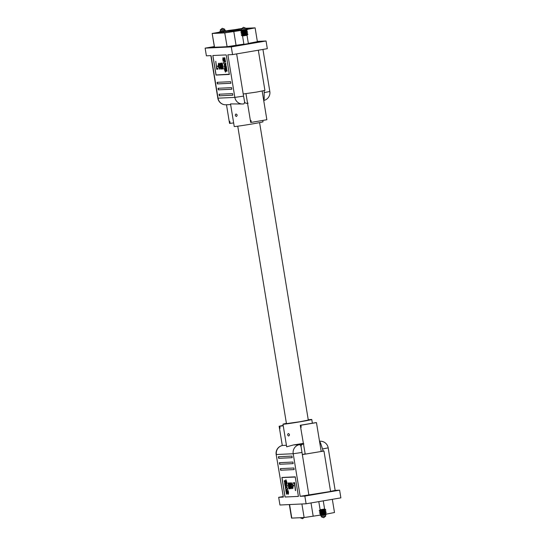<?xml version="1.0" encoding="UTF-8"?>
<svg xmlns="http://www.w3.org/2000/svg" width="546" height="546" viewBox="0 0 546 546"><rect width="100%" height="100%" fill="white"/><g stroke="black" fill="none" stroke-linecap="round" stroke-linejoin="round"><path stroke-width="0.82" d="M237.749 126.194L286.452 423.641L299.897 421.73L308.292 420.065L259.589 122.618M288.302 433.544C289.728 434.193 289.865 435.019 288.711 436.029C287.442 435.353 287.312 434.527 288.302 433.544L288.302 433.544M319.724 442.533L320.659 443.297A7.897 1.788 -99.7 0 0 319.553 441.502M321.157 451.289L323.198 451.051L320.659 443.297M286.411 423.382A14.585 0.396 -9.3 0 0 282.978 424.208A14.585 0.396 -9.3 0 0 300.703 421.696A14.585 0.396 -9.3 0 0 311.766 419.492A14.585 0.396 -9.3 0 0 308.251 419.806M323.198 451.051L323.962 451.03L330.583 491.468L300.17 496.307L304.845 496.089L306.101 503.781L279.941 505.009L278.685 497.317L283.354 497.099L276.174 454.511L283.354 497.099M284.916 496.526L281.907 477.463L295.215 476.842L298.423 496.389L285.108 497.017L284.916 496.526L285.189 497.003L298.416 496.396M294.144 469.594L280.61 470.229L280.351 468.639L293.885 468.004L294.144 469.594M293.168 463.643L279.634 464.271L279.375 462.687L292.909 462.053L293.168 463.643M292.192 457.685L278.658 458.319L278.399 456.729L291.933 456.101L292.192 457.685M303.248 443.393A14.585 0.396 -9.3 0 1 293.475 444.942L286.684 446.812L282.978 424.208M322.843 448.914L328.18 447.836L335.155 490.404L330.569 491.352M335.148 490.383L339.612 490.172L304.845 496.089M283.06 496.573L278.685 497.317M339.612 490.172L340.875 497.863L306.101 503.781M293.475 444.942L299.508 444.662A7.897 1.788 80.3 0 1 301.058 446.635C301.078 445.01 302.02 444.103 303.883 443.912M301.058 446.635L308.886 495.051M302.259 454.559L304.975 453.938M323.962 451.03L302.266 454.613M294.137 469.567L280.61 470.229M280.849 470.188L280.596 468.632M293.168 463.609L279.634 464.271M279.873 464.23L279.62 462.674M292.192 457.657L278.658 458.319M278.897 458.278L278.644 456.722M325.744 516.059L323.723 517.71L321.287 516.789L325.75 516.059L325.573 514.967M321.103 515.697L325.566 514.967L326.481 514.045L319.949 515.124L321.103 515.697L321.28 516.789M319.942 515.117L320.857 514.209L325.327 513.479L326.242 512.564L319.703 513.636L320.611 512.721L325.082 511.991L325.996 511.07L324.836 510.496L325.75 509.582L319.212 510.66L320.434 511.233L324.836 510.503M320.618 512.721L319.458 512.148L325.996 511.076M319.212 510.653L320.127 509.739L324.597 509.008L323.259 500.859M315.875 422.693L300.28 425.259L305.228 454.149L321.191 451.487L316.462 422.611L300.88 425.245L316.462 422.611M301.194 427.163L300.628 427.259L301.201 427.231L300.88 425.245M300.628 427.259L300.28 425.259M315.861 422.624L300.307 425.273M303.986 517.553L302.58 518.7L300.143 517.779L300.914 517.697M280.05 428.153L279.484 428.248L280.057 428.221L279.736 426.235L283.238 425.771M279.484 428.248L279.136 426.249L283.176 425.395M283.203 425.573L279.163 426.262M279.736 426.235L283.217 425.641M332.33 499.317L334.493 512.517L326.44 514.1M320.004 515.151L304.122 517.547L291.544 518.106L289.325 504.565M285.08 485.899L285.865 485.803L286.015 487.994L285.599 486.8L285.449 488.11L285.538 486.418L285.08 485.899M285.77 490.008L286.554 489.912L286.882 491.857L286.281 490.26L286.554 491.898L285.899 490.308L286.09 491.953L285.77 490.008M284.343 481.654L284.336 480.582L284.671 482.302L284.848 480.746L285.196 482.507L284.903 481.053L284.719 482.609L284.391 480.576M287.414 492.069L287.189 490.697L288.213 490.615L288.554 492.922L288.288 494.301L287.237 490.69M288.308 494.301L287.462 492.062M292.943 485.08L293.652 485.053L293.755 485.967L293.045 486.001L292.943 485.08M290.568 482.732L291.482 485.019L291.714 487.817L291.373 488.752L290.445 486.37C290.11 484.275 290.151 483.06 290.568 482.732L290.54 482.732M293.475 482.698L294.656 482.644L295.577 490.608L294.547 483.572L293.577 483.62L293.475 482.698M295.345 477.04L281.995 477.559L284.992 496.512M289.517 482.882L290.411 488.69L290.076 487.667L289.83 488.82L289.346 487.769L289.087 488.854L288.008 482.951L289.025 488.144L288.759 482.917L289.769 488.104L289.517 482.882M292.008 483.381L291.646 484.834L291.892 482.671L292.752 484.95C293.106 487.1 293.072 488.349 292.656 488.69L291.864 486.779L292.56 487.974L292.533 484.889L292.008 483.381L292.533 484.889M286.834 482.125L286.937 484.077L285.967 480.173L286.295 484.131L285.756 482.214L285.906 479.77L286.834 482.125M286.281 485.23L286.22 484.828L287.339 485.333L286.814 487.291L287.96 489.114L287.039 489.782L287.64 488.902L286.636 487.353L287.094 485.592L286.275 484.848M286.295 493.27L286.288 492.199L286.623 493.918L286.8 492.362L287.141 494.123L286.855 492.669L286.67 494.226L286.336 492.192M285.565 488.82L286.404 489.032L285.565 488.82M284.65 483.34L285.435 483.244L285.763 485.189L285.162 483.592L285.36 485.237L285.08 483.599L284.971 485.285L284.65 483.34M295.284 476.911L282.193 477.525M295.413 490.608L294.547 483.572M294.594 483.565L293.577 483.62M293.632 483.606L293.53 482.691M290.247 488.697L290.076 487.667M289.878 488.813L289.346 487.769M289.134 488.847L288.534 487.489M288.581 487.482L288.425 486.623M288.472 486.609L288.056 482.951M288.814 482.917L289.025 488.144M289.564 482.882L289.769 488.104M291.421 488.745L290.445 486.37M290.492 486.363C290.165 484.268 290.199 483.053 290.615 482.725M291.264 488.035L291.332 485.107L290.684 483.442L290.527 485.326L291.264 488.035L291.284 485.114L290.684 483.442M291.694 484.828L291.939 482.657M291.864 486.779L292.656 488.69M292.608 487.967L292.581 484.882M293.755 485.96L293.045 486.001M293.093 485.995L292.99 485.08M286.868 483.729L286.725 482.104M286.773 482.098L285.967 480.173M286.343 484.118L285.756 482.214M285.811 482.2L285.633 480.364M285.681 480.357L285.954 479.763M288.274 491.325L287.36 491.086L288.227 493.905L288.274 491.325L287.36 491.086M288.472 492.69L288.227 491.332M288.227 493.905L288.418 492.704M287.08 489.748L286.971 489.38M287.019 489.373L287.64 488.902M287.687 488.888L286.636 487.353M286.67 487.257L287.094 485.592M287.141 485.585L286.336 485.217M284.773 482.159L284.759 480.951M285.149 482.227L285.087 481.545M285.135 481.538L284.903 481.053M284.766 482.603L284.391 481.64M286.725 493.775L286.711 492.567M287.1 493.843L287.039 493.161M287.087 493.154L286.855 492.669M286.718 494.219L286.343 493.263M286.848 491.857L286.527 490.233M286.527 491.898L286.2 490.274M286.247 490.26L285.899 490.308M286.138 491.946L285.817 490.001M286.404 489.025L285.619 489.127M286.063 487.988L285.599 486.8M285.435 487.721L285.538 486.418M285.538 486.158L285.128 486.213M285.967 487.687L285.572 486.158M285.729 485.189L285.408 483.565M285.08 483.599L285.36 485.237M285.128 483.592L284.78 483.64M285.019 485.278L284.698 483.333M236.384 116.475C235.114 115.8 234.978 114.974 235.974 113.998C237.401 114.646 237.537 115.472 236.384 116.475L236.404 116.475M258.326 50.212L264.912 90.418L256.552 92.083L243.209 93.994L236.65 53.904M262.824 120.605L263.022 121.792A14.585 0.396 170.7 0 1 251.952 123.997A14.585 0.396 170.7 0 1 234.234 126.508L230.528 103.904L242.799 103.993A7.897 7.685 -92.7 0 1 234.848 97.393L227.873 54.818L232.548 54.6L231.286 46.915L205.125 48.137L206.388 55.828L211.056 55.61L218.031 98.178L234.848 97.393L243.564 96.13L243.209 93.994M243.898 44.226L227.116 46.765L209.985 47.4L214.325 46.663L208.954 47.618L232.958 46.492L261.186 41.728L257.323 41.728M226.317 55.392L229.327 74.454L216.011 75.075L212.81 55.528L226.119 54.9L226.317 55.392M217.083 82.323L230.624 81.688L230.883 83.279L217.342 83.913L217.083 82.323M218.059 88.281L231.6 87.647L231.859 89.23L218.318 89.865L218.059 88.281M219.035 94.233L232.576 93.598L232.835 95.188L219.294 95.823L219.035 94.233M264.175 90.65L264.189 98.464L263.541 99.433M243.564 96.13L244.588 101.802C245.106 103.214 246.273 103.665 248.082 103.146M257.33 41.4L266.059 40.991L267.315 48.683L232.548 54.6M214.312 46.574L205.125 48.137M266.059 40.991L231.286 46.915M229.354 74.42L216.182 74.959M230.876 83.251L217.342 83.913M217.588 83.872L217.328 82.309M231.852 89.203L218.318 89.865M218.564 89.824L218.304 88.268M232.828 95.154L219.294 95.823M219.54 95.782L219.28 94.219M224.659 29.211L220.25 29.941L220.434 31.033L224.897 30.303L225.969 30.835M233.64 122.911L230.139 123.376L229.811 121.389L229.238 121.417L229.538 123.389L226.488 104.75M229.566 123.403L230.125 123.307M245.802 28.221L241.393 28.952L241.578 30.05L235.974 30.992L223.41 31.586L230.651 30.351L241.544 29.839M241.4 28.952L243.42 27.3L245.857 28.221L246.041 29.313L241.578 30.05M246.041 29.313L247.201 29.893L240.663 30.958L241.823 31.538L240.902 32.446L247.44 31.381L246.287 30.801L241.823 31.538M246.526 32.289L242.062 33.019L241.236 33.948L247.686 32.869L246.533 32.296L247.44 31.381M247.686 32.869L246.772 33.784L242.369 34.514L241.148 33.941M246.772 33.784L247.932 34.357L241.393 35.422L242.554 36.002L243.946 44.519M247.932 34.357L247.017 35.272L242.554 36.002M266.837 119.738L251.283 122.386L250.955 120.4L250.382 120.427L250.682 122.4L245.987 93.721M250.71 122.413L251.269 122.318M248.382 43.619L243.919 44.349M229.723 30.569L228.269 30.822L229.73 30.637M230.692 30.528L229.245 30.774L230.705 30.59M231.668 30.48L230.221 30.726L231.681 30.542M232.644 30.433L231.197 30.685L232.657 30.494M233.62 30.392L232.173 30.637L233.633 30.453M234.596 30.344L233.149 30.59L234.603 30.405M235.572 30.296L234.125 30.542L235.579 30.358M236.548 30.255L235.094 30.501L236.555 30.317M237.524 30.207L236.07 30.453L237.53 30.269M238.5 30.16L237.046 30.405L238.506 30.221M239.469 30.119L238.022 30.364L239.482 30.18M240.445 30.071L238.998 30.317L240.458 30.132M242.015 28.447L212.162 33.449L214.544 47.331L227.006 46.683L243.878 44.13M237.551 30.562L236.097 30.808L237.558 30.624M236.575 30.61L235.128 30.856L236.582 30.672M235.599 30.658L234.152 30.904L235.606 30.719M234.623 30.699L233.176 30.945L234.637 30.76M233.647 30.747L232.2 30.992L233.661 30.808M232.671 30.794L231.224 31.04L232.685 30.856M231.695 30.835L230.248 31.081L231.709 30.897M230.726 30.883L229.272 31.129L230.733 30.945M229.75 30.931L228.296 31.177L229.757 30.992M228.774 30.972L227.327 31.218L228.781 31.033M227.798 31.02L226.351 31.265L227.805 31.081M226.822 31.067L225.375 31.313L226.836 31.129M212.162 33.449L214.428 47.249M212.421 33.47L224.747 32.89L241.223 30.399M248.348 43.4L257.378 41.66L255.119 27.866L245.871 28.269M246.492 29.539L255.119 27.866M241.591 28.795L228.965 30.385L214.892 33.006L227.402 32.439L241.312 30.31M246.376 29.477L252.388 28.31L245.925 28.59M257.371 41.667L248.362 43.496M223.41 31.586L223.58 32.617M224.747 32.89L227.116 46.765L234.63 46.246L262.257 41.516L257.316 41.742M226.249 65.998L225.464 66.1L225.348 65.411L225.307 63.909L225.73 65.104L225.88 63.793L225.832 65.738L226.249 65.998L225.464 66.1M225.559 61.896L224.775 61.991L224.447 60.046L224.802 61.671L224.768 60.005L225.43 61.596L225.157 59.958L225.559 61.896L224.775 61.991M226.986 70.25L226.986 71.321L226.658 69.601L226.481 71.157L226.133 69.397L226.426 70.85L226.604 69.294L226.986 70.25M223.908 59.835L224.14 61.207L223.116 61.288L223.034 57.603L223.908 59.835M218.386 66.817L217.677 66.851L217.574 65.929L218.284 65.902L218.386 66.817L217.677 66.851M220.761 69.171L219.84 66.885L219.615 64.087L219.956 63.152L220.877 65.534C221.212 67.629 221.171 68.837 220.761 69.171L220.761 69.171M217.847 69.206L216.673 69.26L215.745 61.295L216.782 68.332L217.745 68.284L217.847 69.206L216.673 69.26M212.872 55.521L216.073 74.966L229.381 74.215M221.812 69.021L220.912 63.206L221.253 64.237L221.499 63.077L221.976 64.135L222.242 63.043L223.321 68.953L222.304 63.759L222.563 68.987L221.56 63.793L221.812 69.021M219.315 68.523L219.683 67.069L219.437 69.233L218.571 66.953C218.223 64.797 218.257 63.554 218.673 63.213L219.458 65.124L218.762 63.93L218.796 67.015L219.315 68.523L219.506 66.967M224.495 69.779L224.386 67.827L225.361 71.731L225.034 67.772L225.689 71.54L225.423 72.127L224.495 69.779L224.433 67.813M225.041 66.673L225.109 67.076L223.99 66.571L224.515 64.612L223.362 62.79L224.29 62.121L223.689 63.002L224.693 64.551L224.235 66.305L225.041 66.673M225.034 58.634L225.041 59.705L224.706 57.985L224.529 59.541L224.181 57.78L224.474 59.234L224.659 57.678L225.034 58.634M225.757 63.083L224.972 63.186M226.679 68.564L225.894 68.659L225.566 66.714L226.167 68.311L225.887 66.673L226.549 68.264L226.276 66.626L226.679 68.564L225.894 68.659M216.721 69.253L215.793 61.295M221.642 69.021L220.966 63.206M221.546 63.07L221.253 64.237M222.29 63.036L221.976 64.135M223.15 68.953L222.556 64.373M222.604 64.367L222.304 63.759M222.399 68.987L221.881 65.008M221.929 65.001L221.806 64.435M221.853 64.421L221.56 63.793M220.809 69.165L219.84 66.885M219.895 66.878L219.615 64.087M219.663 64.08L220.004 63.145M220.645 68.462L220.714 65.513L220.065 63.868L220.038 66.789L220.645 68.462L220.666 65.527L220.065 63.868M219.485 69.226L218.571 66.953M218.618 66.946C218.27 64.79 218.304 63.541 218.721 63.206M219.315 65.227L218.81 63.923M217.724 66.844L217.622 65.929M225.464 69.704L225.361 71.731M225.512 69.69L225.027 68.127M225.471 72.12L224.542 69.772M224.14 61.207L223.116 61.288M223.164 61.282L222.768 58.975M222.823 58.968L223.089 57.596M223.969 60.818L223.137 57.992L223.157 60.879L223.969 60.818L223.102 57.999M225.102 67.042L223.99 66.571M224.031 66.503L224.515 64.612M224.563 64.605L223.375 62.845M223.41 62.783L224.29 62.142M226.945 71.028L226.904 70.263M226.952 70.25L226.658 69.601M226.529 71.151L226.153 70.332M226.201 70.325L226.18 69.39M226.535 70.598L226.488 70.134M226.535 70.127L226.651 69.287M225 59.412L224.952 58.647M225 58.634L224.706 57.985M224.577 59.534L224.201 58.715M224.249 58.709L224.229 57.774M224.583 58.982L224.536 58.518M224.583 58.511L224.706 57.671M224.822 61.985L224.495 60.04M224.815 59.999L225.048 61.643M225.205 59.951L225.43 61.596M225.512 66.086L225.225 64.626M225.273 64.619L225.361 63.902M225.907 63.957L225.73 65.104M225.757 65.745L225.361 64.216M225.942 68.653L225.614 66.708M225.935 66.673L226.167 68.311M226.324 66.626L226.549 68.264M300.17 496.307L293.202 453.74L276.385 454.525A7.897 7.685 87.3 0 1 282.691 445.447L286.432 445.27M303.351 444.007L299.508 444.662A7.897 7.685 87.3 0 0 293.202 453.74L301.918 452.477M319.512 441.264A7.897 7.685 -92.7 0 1 320.017 441.223L319.512 441.25M282.582 445.461A7.897 1.788 80.3 0 1 282.637 445.454A7.897 1.788 80.3 0 1 282.691 445.447L282.637 445.454A7.897 7.897 0 0 0 276.174 454.511M313.192 516.263L311.015 502.948M304.122 517.547L301.897 503.978M291.796 518.12L289.578 504.559M243.707 103.89A7.897 7.685 -92.7 0 1 242.799 103.993A7.897 7.897 0 0 0 243.755 103.883A7.897 1.788 80.3 0 1 243.707 103.89M225.983 104.777A7.897 7.685 -92.7 0 1 218.031 98.178L217.82 98.164A7.897 7.897 0 0 0 225.983 104.777L230.637 104.559M264.489 92.567L269.826 91.489L262.94 49.427M244.588 101.802A7.897 1.788 80.3 0 1 243.755 103.883L243.803 103.876M263.684 100.334A7.897 1.788 -99.7 0 0 264.189 98.464M233.818 31.607L236.09 45.495M238.732 29.969L238.561 28.938M218.612 32.849L218.516 32.248M311.766 419.492L312.36 423.089M328.18 447.836A7.897 7.897 0 0 0 320.017 441.223M320.864 514.209L319.703 513.636M320.372 511.227L319.458 512.141M320.127 509.739L318.796 501.624M324.597 509.008L325.75 509.582M325.082 511.984L326.235 512.558M325.327 513.472L326.481 514.045M282.289 445.516L279.136 426.249M263.711 100.484A7.897 7.897 0 0 0 269.826 91.489M210.852 55.617L217.82 98.164M220.256 29.941L222.277 28.29L224.713 29.211L224.897 30.303M220.427 31.033L219.519 31.948M246.287 30.808L247.201 29.893M247.017 35.272L248.41 43.789M262.169 91.066L266.864 119.751M242.301 34.514L241.393 35.422M242.062 33.026L240.909 32.453M241.571 30.044L240.663 30.958"/></g></svg>
